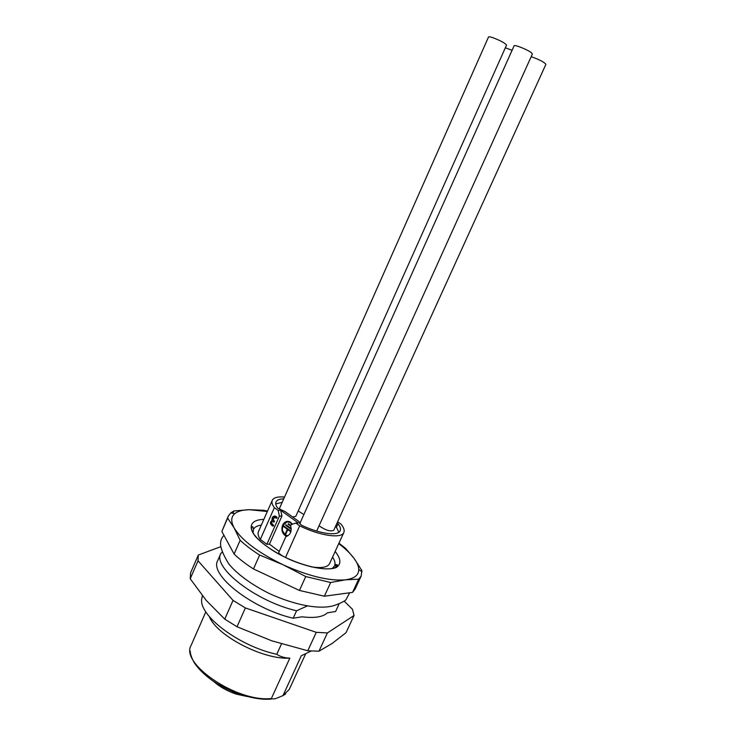 <?xml version="1.0" encoding="UTF-8"?>
<svg xmlns="http://www.w3.org/2000/svg" width="736" height="736" viewBox="0 0 736 736"><rect width="100%" height="100%" fill="white"/><g stroke="black" fill="none" stroke-linecap="round" stroke-linejoin="round"><path stroke-width="1.1" d="M202.391 595.755L201.673 599.279C199.162 615.977 239.568 646.401 276.764 654.286C280.471 656.733 284.832 658.012 289.846 658.113L271.354 698.51C272.651 699.136 274.418 699.044 276.662 698.234L282.974 695.594L301.3 655.758L311.181 651.047M281.483 643.917L276.764 654.286M307.133 606.041L296.562 610.788C255.594 601.303 212.198 567.272 220.855 553.417L222.52 551.963M296.562 610.788L293.176 618.222L302.128 616.805C314.585 618.332 323.003 617.007 327.382 612.821L335.598 611.524L338.854 604.477L337.925 604.1M209.318 616.575C216.559 635.628 263.589 660.063 289.846 658.113M293.176 618.222C252.209 608.884 208.969 574.678 217.736 560.565L220.855 553.417M291.235 528.586L285.918 524.74L285.669 525.283L286.295 525.016M286.175 525.265L291.244 528.926M290.83 525.522L288.356 523.738L288.107 524.28L288.733 524.014M288.613 524.262L290.72 525.78M512.072 50.296L505.338 47.785M292.67 517.012L295.854 516.249L506.515 45.154C505.319 43.231 500.82 40.756 493.019 37.738C490.305 36.828 488.814 36.588 488.52 37.002L279.156 509.165M319.047 525.789C325.68 530.316 330.584 531.806 333.758 530.279L545.9 64.345C544.217 62.109 539.313 59.561 531.19 56.681M316.655 531.088L532.395 54.004L531.355 52.698C527.592 49.634 514.206 44.298 514.096 45.798L300.187 522.753M285.669 525.283L291.244 529.322M288.107 524.28L290.775 526.102M291.934 524.372L290.306 522.744C284.436 518.484 279.082 530.398 284.906 534.695L287.334 529.258L283.24 526.286L283.48 525.743L291.005 531.199M287.96 535.79L285.338 535.008L287.776 529.57L290.849 531.797M303.867 514.538L298.209 510.977M283.24 526.286L287.334 529.258M287.776 529.57L290.941 531.475M292.358 524.234L290.812 522.726L287.85 521.953M287.85 529.23L284.906 534.695M283.691 498.833C279.514 498.925 276.957 499.956 276.018 501.915C275.338 503.498 275.834 505.531 277.527 507.996L285.09 511.594L298.936 521.493L299.938 523.646L301.769 525.338C319.608 533.904 338.21 536.323 340.161 530.739C340.934 528.926 340.225 526.599 338.036 523.774L336.444 527.27L335.469 526.525M336.444 527.27L338.836 532.275M275.752 503.921L282.127 502.338M272.716 519.772C273.902 520.895 274.197 521.658 273.599 522.063L271.989 521.401C268.962 523.057 274.583 525.43 272.743 526.047C269.946 524.17 269.716 522.275 272.053 520.37C271.814 517.307 272.835 515.945 275.126 516.276C276.598 517.058 276.957 517.702 276.212 518.208L273.921 517.049L272.716 519.772M287.84 521.327L283.13 525.099L282.477 527.335M282.606 530.895L285.706 535.587L287.114 536.222M337.079 522.992L338.036 523.774M274.464 517.022L273.231 519.754C274.418 520.876 274.712 521.64 274.114 522.045L273.985 522.054M274.464 516.01L275.641 516.258C277.113 517.04 277.472 517.684 276.727 518.19L276.598 518.19M271.989 521.401L272.504 521.382C269.477 523.038 275.098 525.412 273.258 526.019L273.12 526.028M279.395 516.083L278.153 510.398L280.701 510.333L281.943 516.01L279.395 516.083L266.864 544.309L260.314 539.424C258.189 536.277 257.572 533.664 258.465 531.594L272.274 500.324C273.663 497.582 277.739 496.478 284.492 497.021M282.615 556.057L278.539 553.021L285.918 536.535C290.361 535.054 291.953 531.493 290.683 525.854L291.244 524.612L295.798 523.048L299.699 525.835L285.504 557.492M292.459 524.198L290.545 522.192C287.261 520.499 284.62 521.465 282.624 525.118C281.134 529.506 281.989 533.011 285.2 535.624L286.865 536.314M280.701 510.333L298.328 522.946L295.798 523.048M337.64 521.75L340.924 524.032C343.786 527.482 344.752 530.297 343.832 532.487C341.651 538.881 319.939 535.854 299.699 525.835M260.314 539.424L274.362 507.684C272.154 504.675 271.455 502.219 272.274 500.324M274.362 507.684L278.153 510.398M281.943 516.01L269.44 544.143L266.864 544.309M279.248 551.448L269.44 544.143M343.832 532.487L329.618 563.574C327.603 567.373 321.411 568.45 311.034 566.794M261.335 525.099C257.149 525.679 254.518 527.142 253.423 529.488L253.046 532.781M332.332 568.413L334.54 565.947C335.57 563.564 334.917 560.62 332.571 557.115M267.334 511.511L249.384 509.689C242.724 509.836 237.848 511.17 234.775 513.673C230.957 516.939 230.764 521.714 234.195 528.016C241.859 540.399 258.17 552.653 283.121 564.788C308.559 576.168 329.314 581.192 345.377 579.839C354.375 578.616 358.837 575.138 358.745 569.397C358.625 566.131 357.061 562.451 354.053 558.366C350.492 553.582 345.386 548.66 338.753 543.6M338.956 543.159L345.681 548.458L354.053 558.366L361.864 570.492L361.201 575.984L358.68 579.168L345.377 579.839L330.666 582.507L305.744 576.555L283.121 564.788L259.642 555.036C251.896 550.132 245.401 545.21 240.148 540.279L234.195 528.016L227.645 518.135L228.215 516.221L230.791 512.872L233.938 510.959L249.384 509.689L263.516 510.269L267.527 511.06M330.666 582.507L324.374 596.215L352.544 592.388L358.68 579.168M361.864 570.492L361.44 571.421M352.544 592.388L355.12 589.076L361.201 575.984M232.916 513.305L233.938 510.959M227.645 518.135L221.858 531.438L228.215 516.221M240.148 540.279L234.103 554.052L221.858 531.438M259.642 555.036L253.469 568.956C245.76 564.015 239.31 559.047 234.103 554.052M305.744 576.555L299.442 590.438L253.469 568.956M299.442 590.438L324.374 596.215M198.278 555.045L190.587 572.838L190.238 578.772L206.218 600.401L224.738 619.142L237.001 626.741L245.382 607.936L233.036 600.392L198.021 560.777L198.278 555.045L220.855 546.664M245.382 607.936L316.268 632.334L327.4 632.932L354.062 615.471L352.443 609.27L344.209 601.174M224.738 619.142L233.036 600.392M237.001 626.741L271.768 640.808L307.777 650.771L316.268 632.334M307.777 650.771L318.936 651.204L327.4 632.932M318.936 651.204L332.028 643.54L346.021 632.702L354.062 615.471M190.238 578.772L198.021 560.777M205.822 611.828L191.148 645.306C179.713 663.504 237.231 702.558 271.354 698.51M282.974 695.594L289.276 689.411L305.615 653.927M217.736 684.029L236.56 693.579L242.668 695.235M273.921 517.049L274.436 517.031M335.156 551.476C341.062 558.836 341.421 564.181 336.214 567.511C327.897 570.952 309.092 567.833 289.699 559.498C274.859 552.543 263.58 545.036 255.861 536.986C247.526 526.948 250.7 520.113 262.734 519.441L263.838 519.423M336.775 567.226L334.852 565.046M285.458 535.422L284.473 535.081M271.474 699.007C256.174 700.773 230.635 693.376 211.802 680.156C204.093 674.498 198.278 668.748 194.359 662.888C192.17 658.978 190.826 655.546 190.339 652.602L190.201 650.992M285.66 693.892L282.891 695.75M247.314 696.55L236.09 694.085C226.844 690.856 219.374 686.633 213.67 681.435M349.646 592.784L345.892 599.895C343.252 602.214 335.533 605.323 331.504 606.225C317.878 609.187 294.842 605.167 269.404 593.575C251.013 584.421 236.56 573.546 228.878 563.997C222.3 553.536 221.251 548.21 220.772 546.278C220.073 541.834 221.14 538.191 223.974 535.339M335.018 563.951L337.097 565.993M290.306 522.744L290.812 522.726M299.957 523.931L300.242 523.296M275.641 516.258L275.126 516.276M285.2 535.624L285.706 535.587M253.423 529.488C253.166 526.682 252.614 525.973 251.776 527.372C250.258 530.251 255.337 539.681 275.016 551.871C301.567 567.566 333.031 572.884 337.217 565.772C338.523 564.098 334.76 564.668 334.54 565.947M358.745 569.397L361.992 571.835M234.775 513.673L230.791 512.872"/></g></svg>
